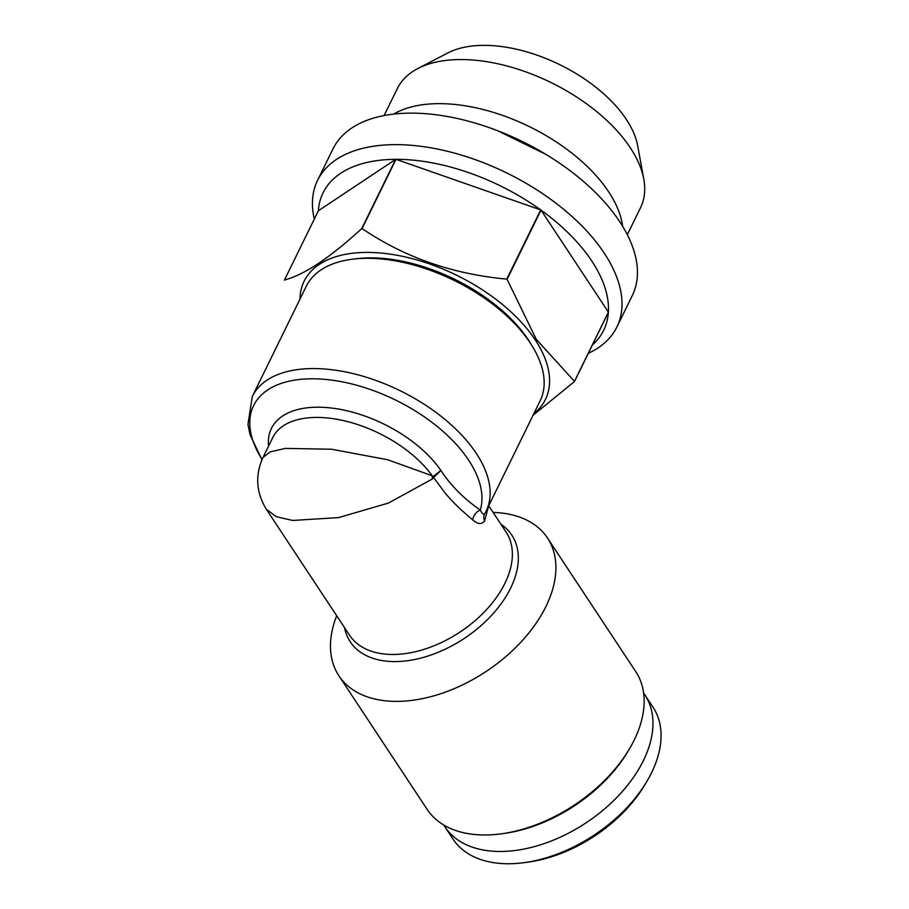 <?xml version="1.0" encoding="UTF-8"?>
<svg xmlns="http://www.w3.org/2000/svg" width="909" height="909" viewBox="0 0 909 909"><rect width="100%" height="100%" fill="white"/><g stroke="black" fill="none" stroke-linecap="round" stroke-linejoin="round"><path stroke-width="1.36" d="M284.437 280.233A156.246 84.276 26.1 0 1 284.46 280.006C304.288 274.848 330.058 257.69 361.759 228.557L395.665 159.336A156.246 84.276 26.1 0 1 395.994 159.336L362.089 228.557C404.312 257.281 452.546 274.132 506.779 279.108L540.685 209.899A156.246 84.276 26.1 0 1 541.003 210.127L507.086 279.336L536.333 339.432L574.477 381.348L608.382 312.128A156.246 84.276 26.1 0 1 608.371 312.355L574.465 381.575L533.072 415.231M338.898 675.785L427.139 809.374A124.987 77.56 -33.4 0 0 501.484 833.803L504.279 833.417A120.829 74.97 -33.4 0 0 627.585 751.959L629.039 749.539A124.987 77.56 -33.4 0 0 635.721 671.581L547.479 537.992A124.987 77.56 146.6 0 1 545.945 606.473A124.987 77.56 146.6 0 1 441.251 693.556A124.987 77.56 146.6 0 1 338.898 675.785A124.987 77.56 146.6 0 1 336.694 615.757M501.484 833.803A124.987 77.56 -33.4 0 0 629.039 749.539M484.542 514.005A10.419 8.692 -155.7 0 0 484.417 514.278A10.419 8.692 -155.7 0 0 484.588 520.937C481.668 524.641 477.714 524.311 472.737 519.937C462.261 510.972 455.602 505.154 445.899 494.007L433.604 477.6L432.32 478.998L388.45 503.063L338.671 517.573L292.698 520.471L276.359 516.71L266.36 509.279C256.077 492.417 254.963 475.134 263.019 457.443L270.178 451.864L285.369 448.41L331.569 449.228L387.643 459.738L432.184 475.771L432.866 476.748L440.899 470.487L441.638 471.635C451.75 486.554 464.635 499.348 480.293 510.029C482.111 513.71 483.577 514.948 484.679 513.744M432.32 478.998A52.086 41.769 -96.9 0 0 432.184 475.771A93.741 50.563 -153.9 0 0 345.261 421.026A93.741 50.563 -153.9 0 0 272.78 437.536L263.019 457.443M314.309 219.069A166.654 89.889 26.1 0 1 317.559 180.38L333.001 148.871A166.654 89.889 26.1 0 1 465.226 120.363A166.654 89.889 26.1 0 1 619.677 221.637A166.654 89.889 26.1 0 1 632.323 295.505L616.893 327.013A166.654 89.889 26.1 0 1 588.316 353.306M252.293 396.483A130.203 70.232 -153.9 0 1 400.108 390.7A130.203 70.232 -153.9 0 1 486.145 511.04L540.162 400.767A130.203 70.232 -153.9 0 0 532.81 347.079A130.203 70.232 -153.9 0 0 353.237 259.11A130.203 70.232 -153.9 0 0 306.31 286.21L252.293 396.483L247.952 424.435L250.1 434.843L261.951 459.761M443.808 825.042A119.783 74.322 -33.4 0 0 445.001 826.94L453.102 839.212A119.783 74.322 -33.4 0 0 524.334 862.63L528.538 862.05A113.534 70.448 -33.4 0 0 644.401 785.512L646.583 781.876A119.783 74.322 -33.4 0 0 651.526 772.798A119.783 74.322 -33.4 0 0 652.992 707.157L644.89 694.896A119.783 74.322 -33.4 0 0 643.606 693.056M532.81 347.079L530.856 343.818A126.033 67.982 -153.9 0 0 357.021 258.656L353.237 259.11M299.981 299.141A134.362 72.47 26.1 0 1 395.392 254.963A134.362 72.47 26.1 0 1 535.253 339.898A134.362 72.47 26.1 0 1 533.822 413.697M493.132 512.415A124.987 77.56 146.6 0 1 547.479 537.992M393.574 114.114A135.407 73.038 26.1 0 1 608.644 191.81A135.407 73.038 26.1 0 1 622.654 226.341M524.334 862.63A119.783 74.322 -33.4 0 0 646.583 781.876M445.001 826.94A119.783 74.322 -33.4 0 0 543.082 843.972A119.783 74.322 -33.4 0 0 643.424 760.526A119.783 74.322 -33.4 0 0 644.89 694.896M608.371 312.355A156.246 84.276 26.1 0 1 592.202 345.17M318.366 210.786A156.246 84.276 26.1 0 1 395.665 159.336L318.366 210.786L284.46 280.006M608.382 312.128L541.003 210.127A156.246 84.276 26.1 0 1 591.816 261.053A156.246 84.276 26.1 0 1 608.382 312.128M317.559 180.38A166.654 89.889 26.1 0 1 449.796 151.871A166.654 89.889 26.1 0 1 604.246 253.145A166.654 89.889 26.1 0 1 616.893 327.013M262.099 459.431A124.987 67.414 -153.9 0 1 348.817 383.246A124.987 67.414 -153.9 0 1 480.293 510.029A10.419 8.136 -52.2 0 0 472.737 519.937M395.994 159.336A156.246 84.276 26.1 0 1 540.685 209.899L395.994 159.336M488.667 505.881L484.588 520.937M384.109 115.557L397.335 88.582A135.407 73.038 26.1 0 1 417.833 68.55L447.887 52.915A113.761 61.358 26.1 0 1 626.346 119.42A113.761 61.358 26.1 0 1 637.72 145.917L643.799 179.243A135.407 73.038 26.1 0 1 640.538 207.718L627.312 234.704M417.833 68.55A135.407 73.038 26.1 0 1 630.255 147.701A135.407 73.038 26.1 0 1 643.799 179.243M432.866 476.748L433.593 477.566L440.899 470.487A98.956 53.37 26.1 0 0 334.501 408.425A98.956 53.37 26.1 0 0 268.598 446.058M266.348 509.279L349.601 635.289A93.741 58.165 -33.4 0 0 459.874 632.153A93.741 58.165 -33.4 0 0 506.029 531.947L488.724 505.756M500.973 524.277A96.797 60.062 146.6 0 1 464.101 638.55A96.797 60.062 146.6 0 1 344.534 627.63M545.786 154.314L497.609 130.714M486.145 511.04L484.588 513.937"/></g></svg>
